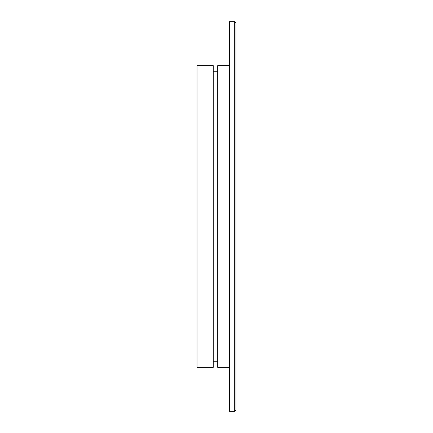 <?xml version="1.0" encoding="UTF-8"?>
<svg xmlns="http://www.w3.org/2000/svg" width="433" height="433" viewBox="0 0 433 433"><rect width="100%" height="100%" fill="white"/><g stroke="black" fill="none" stroke-linecap="round" stroke-linejoin="round"><path stroke-width="0.65" d="M234.686 411.35L234.686 21.65L234.686 411.35L229.49 411.35L234.686 411.35L235.985 410.051L235.985 22.949L235.985 410.051M229.49 21.65L229.49 411.35L229.49 21.65L234.686 21.65L235.985 22.949L234.686 21.65M197.015 367.368L197.015 65.632L197.015 367.368L213.252 367.368L213.252 65.632L213.252 367.368L197.015 367.368M217.702 361.263L213.252 361.263L217.702 361.263M217.702 367.368L217.702 65.632L217.702 367.368L229.49 367.368L217.702 367.368M213.252 65.632L197.015 65.632M217.702 71.737L213.252 71.737M229.49 65.632L217.702 65.632"/></g></svg>
